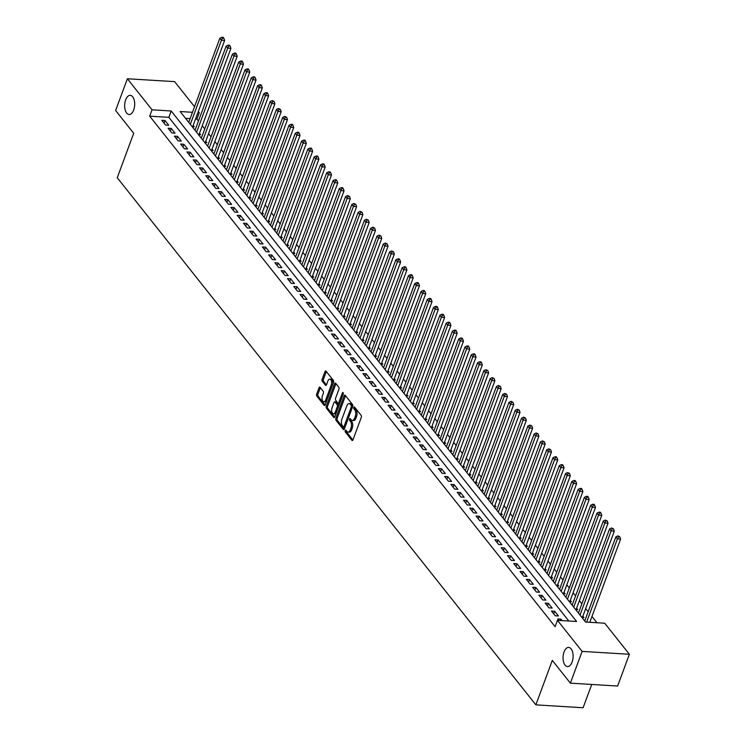 <?xml version="1.0" encoding="UTF-8"?>
<svg xmlns="http://www.w3.org/2000/svg" width="745" height="745" viewBox="0 0 745 745"><rect width="100%" height="100%" fill="white"/><g stroke="black" fill="none" stroke-linecap="round" stroke-linejoin="round"><path stroke-width="1.12" d="M345.242 430.619A1.034 0.54 -86.5 0 0 345.354 432.044L351.91 440.295A1.471 0.764 -86.5 0 0 352.283 440.519A1.471 0.764 -86.5 0 0 352.981 439.829L361.288 417.377A1.471 0.764 -86.5 0 0 361.129 415.356L354.573 407.096A1.034 0.54 -86.5 0 0 354.322 406.947A1.034 0.54 -86.5 0 0 353.819 407.431A1.034 0.54 -86.5 0 0 353.931 408.847L354.778 409.918A4.712 2.449 -86.5 0 1 355.281 416.39L354.583 418.262A4.712 2.449 -86.5 0 1 352.329 420.478A4.712 2.449 -86.5 0 1 351.137 419.761L350.29 418.699A1.034 0.54 -86.5 0 0 350.029 418.541A1.034 0.54 -86.5 0 0 349.535 419.025A1.034 0.54 -86.5 0 0 349.638 420.441L350.495 421.512A4.712 2.449 -86.5 0 1 350.988 427.984L350.299 429.856A4.712 2.449 -86.5 0 1 348.036 432.072A4.712 2.449 -86.5 0 1 346.844 431.364L345.997 430.293A1.034 0.54 -86.5 0 0 345.736 430.135A1.034 0.54 -86.5 0 0 345.242 430.619M346.462 430.88A1.034 0.54 -86.5 0 0 346.63 432.119L352.906 440.016M355.048 407.692A1.034 0.54 -86.5 0 0 355.207 408.921L356.054 409.992L354.778 409.918M350.755 419.286A1.034 0.54 -86.5 0 0 350.923 420.525L351.77 421.586L350.495 421.512M133.69 109.99A9.592 5.001 -86.5 0 0 134.286 100.407A9.592 5.001 -86.5 0 0 130.254 95.351A9.592 5.001 -86.5 0 0 125.654 99.858A9.592 5.001 -86.5 0 0 125.058 109.441A9.592 5.001 -86.5 0 0 129.09 114.497A9.592 5.001 -86.5 0 0 133.69 109.99M572.104 662.054A9.592 5.001 -86.5 0 0 572.691 652.471A9.592 5.001 -86.5 0 0 568.668 647.405A9.592 5.001 -86.5 0 0 564.058 651.922A9.592 5.001 -86.5 0 0 563.462 661.504A9.592 5.001 -86.5 0 0 567.494 666.561A9.592 5.001 -86.5 0 0 572.104 662.054M320.089 387.335A1.471 0.764 -86.5 0 0 319.717 387.111A1.471 0.764 -86.5 0 0 319.009 387.81L316.681 394.105A1.471 0.764 -86.5 0 0 316.83 396.126L324.112 405.299A1.471 0.764 -86.5 0 0 324.485 405.513A1.471 0.764 -86.5 0 0 325.192 404.824L333.499 382.381A1.471 0.764 -86.5 0 0 333.341 380.35L326.059 371.187A1.471 0.764 -86.5 0 0 325.686 370.963A1.471 0.764 -86.5 0 0 324.978 371.662L322.166 379.261A1.471 0.764 -86.5 0 0 322.324 381.291L325.435 385.212A1.471 0.764 -86.5 0 0 325.807 385.435A1.471 0.764 -86.5 0 0 326.515 384.746L327.912 380.965A3.939 2.049 -86.5 0 1 329.802 379.121A3.939 2.049 -86.5 0 1 331.46 381.198A3.939 2.049 -86.5 0 1 331.208 385.128L325.742 399.907A3.939 2.049 -86.5 0 1 323.851 401.751A3.939 2.049 -86.5 0 1 322.203 399.674A3.939 2.049 -86.5 0 1 322.445 395.744L323.358 393.286A1.471 0.764 -86.5 0 0 323.2 391.265L320.089 387.335M192.471 112.29L180.141 111.536L585.551 622.038L604.707 623.211L629.376 654.278L617.624 686.043L570.372 683.156L552.306 660.396L535.86 704.863L117.244 177.738L133.7 133.271L115.624 110.511L127.376 78.756L174.628 81.643L194.538 106.712M570.372 683.156L582.124 651.391L557.456 620.324L576.611 621.498L171.201 110.986L152.045 109.822L127.376 78.756M568.835 621.023L168.854 117.338L149.698 116.173L555.109 626.675L557.456 620.324M149.698 116.173L152.045 109.822M335.865 418.262A1.471 0.764 -86.5 0 0 336.023 420.292L343.296 429.455A1.471 0.764 -86.5 0 0 343.669 429.679A1.471 0.764 -86.5 0 0 344.376 428.99L352.683 406.537A1.471 0.764 -86.5 0 0 352.525 404.516L345.242 395.353A1.471 0.764 -86.5 0 0 344.879 395.129A1.471 0.764 -86.5 0 0 344.171 395.819L335.865 418.262L337.14 418.345A1.471 0.764 -86.5 0 0 337.299 420.366L344.292 429.176M333.704 417.377L326.431 408.213A1.471 0.764 -86.5 0 1 326.273 406.183L334.57 383.74A1.471 0.764 -86.5 0 1 335.278 383.051A1.471 0.764 -86.5 0 1 335.65 383.265L338.77 387.195A1.471 0.764 -86.5 0 1 338.928 389.216L335.557 398.324A1.471 0.764 -86.5 0 0 335.716 400.344L337.783 402.943A1.471 0.764 -86.5 0 0 338.146 403.166A1.471 0.764 -86.5 0 0 338.854 402.477L342.365 392.997A1.034 0.54 -86.5 0 1 342.858 392.513A1.034 0.54 -86.5 0 1 343.287 393.053A1.034 0.54 -86.5 0 1 343.231 394.086L334.784 416.902A1.471 0.764 -86.5 0 1 334.077 417.6A1.471 0.764 -86.5 0 1 333.704 417.377L334.477 417.424M192.163 126.669L194.287 126.799L193.188 125.421M198.449 134.584L200.573 134.715L199.474 133.336M204.735 142.5L206.859 142.63L205.76 141.243M211.021 150.416L213.144 150.546L212.046 149.158M217.298 158.331L219.43 158.462L218.332 157.074M223.584 166.247L225.716 166.377L224.618 164.99M229.87 174.162L232.002 174.293L230.894 172.905M236.156 182.078L238.288 182.208L237.18 180.821M242.442 189.994L244.565 190.124L243.466 188.736M248.728 197.909L250.851 198.04L249.752 196.652M255.013 205.825L257.137 205.955L256.038 204.568M261.299 213.731L263.423 213.862L262.324 212.483M267.585 221.647L269.709 221.777L268.61 220.399M273.871 229.562L275.995 229.693L274.896 228.315M280.157 237.478L282.281 237.608L281.182 236.221M286.443 245.394L288.566 245.524L287.468 244.137M292.729 253.309L294.852 253.44L293.754 252.052M299.015 261.225L301.138 261.355L300.039 259.968M305.301 269.141L307.424 269.271L306.325 267.883M311.587 277.056L313.71 277.187L312.611 275.799M317.873 284.972L319.996 285.102L318.897 283.715M324.159 292.887L326.282 293.018L325.183 291.63M330.435 300.803L332.568 300.924L331.469 299.546M336.721 308.709L338.854 308.84L337.755 307.462M343.007 316.625L345.14 316.755L344.032 315.377M349.293 324.541L351.426 324.671L350.318 323.283M355.579 332.456L357.702 332.587L356.604 331.199M361.865 340.372L363.988 340.502L362.889 339.115M368.151 348.288L370.274 348.418L369.175 347.03M374.437 356.203L376.56 356.334L375.461 354.946M380.723 364.119L382.846 364.249L381.747 362.862M387.009 372.034L389.132 372.165L388.033 370.777M393.295 379.95L395.418 380.08L394.319 378.693M399.581 387.866L401.704 387.996L400.605 386.608M405.867 395.781L407.99 395.902L406.891 394.524M412.153 403.688L414.276 403.818L413.177 402.44M418.439 411.603L420.562 411.734L419.463 410.355M424.724 419.519L426.848 419.649L425.749 418.262M431.01 427.434L433.134 427.565L432.035 426.177M437.287 435.35L439.42 435.48L438.321 434.093M443.573 443.266L445.706 443.396L444.607 442.008M449.859 451.181L451.992 451.312L450.883 449.924M456.145 459.097L458.277 459.227L457.169 457.84M462.431 467.013L464.554 467.143L463.455 465.755M468.717 474.928L470.84 475.059L469.741 473.671M475.003 482.844L477.126 482.974L476.027 481.587M481.289 490.759L483.412 490.881L482.313 489.502M487.575 498.666L489.698 498.796L488.599 497.418M493.861 506.581L495.984 506.712L494.885 505.334M500.146 514.497L502.27 514.627L501.171 513.24M506.432 522.413L508.556 522.543L507.457 521.155M512.718 530.328L514.842 530.459L513.743 529.071M519.004 538.244L521.128 538.374L520.029 536.987M525.29 546.159L527.413 546.29L526.315 544.902M531.576 554.075L533.699 554.206L532.601 552.818M537.862 561.991L539.985 562.121L538.886 560.734M544.148 569.906L546.271 570.037L545.172 568.649M550.425 577.822L552.557 577.952L551.458 576.565M556.711 585.728L558.843 585.859L557.744 584.48M562.996 593.644L565.129 593.774L564.021 592.396M569.282 601.56L571.415 601.69L570.307 600.312M575.568 609.475L577.692 609.606L576.593 608.218M581.854 617.391L583.978 617.521L582.879 616.134M562.13 620.613L560.957 619.132L557.763 618.937L558.946 620.417M551.477 611.021L555.249 615.77L558.443 615.966L554.671 611.217L551.477 611.021M545.191 603.105L548.963 607.855L552.157 608.05L548.385 603.301L545.191 603.105M538.905 595.19L542.677 599.939L545.871 600.135L542.099 595.385L538.905 595.19M532.619 587.274L536.391 592.024L539.585 592.219L535.813 587.47L532.619 587.274M526.333 579.359L530.105 584.108L533.299 584.304L529.527 579.554L526.333 579.359M520.047 571.443L523.819 576.192L527.013 576.388L523.241 571.639L520.047 571.443M513.761 563.527L517.533 568.277L520.727 568.472L516.956 563.723L513.761 563.527M507.485 555.612L511.247 560.361L514.441 560.557L510.67 555.807L507.485 555.612M501.199 547.696L504.97 552.445L508.155 552.641L504.384 547.892L501.199 547.696M494.913 539.78L498.684 544.53L501.869 544.725L498.098 539.976L494.913 539.78M488.627 531.874L492.398 536.624L495.583 536.81L491.812 532.07L488.627 531.874M482.341 523.958L486.113 528.708L489.307 528.903L485.535 524.154L482.341 523.958M476.055 516.043L479.827 520.792L483.021 520.988L479.249 516.238L476.055 516.043M469.769 508.127L473.541 512.877L476.735 513.072L472.963 508.323L469.769 508.127M463.483 500.212L467.255 504.961L470.449 505.157L466.677 500.407L463.483 500.212M457.197 492.296L460.969 497.045L464.163 497.241L460.391 492.492L457.197 492.296M450.911 484.38L454.683 489.13L457.877 489.325L454.105 484.576L450.911 484.38M444.625 476.465L448.397 481.214L451.591 481.41L447.82 476.66L444.625 476.465M438.339 468.549L442.111 473.299L445.305 473.494L441.534 468.745L438.339 468.549M432.053 460.634L435.825 465.383L439.019 465.578L435.248 460.829L432.053 460.634M425.767 452.718L429.539 457.467L432.733 457.663L428.962 452.913L425.767 452.718M419.482 444.812L423.253 449.552L426.447 449.747L422.676 444.998L419.482 444.812M413.196 436.896L416.967 441.645L420.161 441.832L416.39 437.091L413.196 436.896M406.91 428.98L410.681 433.73L413.875 433.925L410.104 429.176L406.91 428.98M400.624 421.065L404.395 425.814L407.59 426.01L403.818 421.26L400.624 421.065M394.347 413.149L398.109 417.898L401.304 418.094L397.532 413.345L394.347 413.149M388.061 405.233L391.833 409.983L395.018 410.178L391.246 405.429L388.061 405.233M381.775 397.318L385.547 402.067L388.732 402.263L384.96 397.513L381.775 397.318M375.489 389.402L379.261 394.152L382.446 394.347L378.683 389.598L375.489 389.402M369.203 381.487L372.975 386.236L376.169 386.431L372.398 381.682L369.203 381.487M362.917 373.571L366.689 378.32L369.883 378.516L366.112 373.767L362.917 373.571M356.632 365.655L360.403 370.405L363.597 370.6L359.826 365.851L356.632 365.655M350.346 357.74L354.117 362.489L357.311 362.685L353.54 357.935L350.346 357.74M344.06 349.833L347.831 354.573L351.025 354.769L347.254 350.02L344.06 349.833M337.774 341.918L341.545 346.667L344.739 346.853L340.968 342.113L337.774 341.918M331.488 334.002L335.259 338.752L338.454 338.947L334.682 334.198L331.488 334.002M325.202 326.087L328.973 330.836L332.168 331.031L328.396 326.282L325.202 326.087M318.916 318.171L322.687 322.92L325.882 323.116L322.11 318.366L318.916 318.171M312.63 310.255L316.401 315.005L319.596 315.2L315.824 310.451L312.63 310.255M306.344 302.34L310.116 307.089L313.31 307.285L309.538 302.535L306.344 302.34M300.058 294.424L303.83 299.173L307.024 299.369L303.252 294.62L300.058 294.424M293.772 286.508L297.544 291.258L300.738 291.453L296.966 286.704L293.772 286.508M287.486 278.593L291.258 283.342L294.452 283.538L290.68 278.788L287.486 278.593M281.21 270.677L284.981 275.426L288.166 275.622L284.394 270.873L281.21 270.677M274.924 262.762L278.695 267.511L281.88 267.706L278.108 262.957L274.924 262.762M268.638 254.855L272.409 259.595L275.594 259.791L271.823 255.041L268.638 254.855M262.352 246.94L266.123 251.689L269.317 251.885L265.546 247.135L262.352 246.94M256.066 239.024L259.837 243.773L263.032 243.969L259.26 239.22L256.066 239.024M249.78 231.108L253.551 235.858L256.746 236.053L252.974 231.304L249.78 231.108M243.494 223.193L247.266 227.942L250.46 228.138L246.688 223.388L243.494 223.193M237.208 215.277L240.98 220.026L244.174 220.222L240.402 215.473L237.208 215.277M230.922 207.361L234.694 212.111L237.888 212.306L234.116 207.557L230.922 207.361M224.636 199.446L228.408 204.195L231.602 204.391L227.83 199.641L224.636 199.446M218.35 191.53L222.122 196.28L225.316 196.475L221.544 191.726L218.35 191.53M212.064 183.615L215.836 188.364L219.03 188.559L215.258 183.81L212.064 183.615M205.778 175.699L209.55 180.448L212.744 180.644L208.972 175.894L205.778 175.699M199.492 167.783L203.264 172.533L206.458 172.728L202.687 167.979L199.492 167.783M193.206 159.877L196.978 164.626L200.172 164.813L196.401 160.063L193.206 159.877M186.921 151.961L190.692 156.711L193.886 156.906L190.115 152.157L186.921 151.961M180.635 144.046L184.406 148.795L187.6 148.991L183.829 144.241L180.635 144.046M174.358 136.13L178.12 140.88L181.314 141.075L177.543 136.326L174.358 136.13M168.072 128.215L171.844 132.964L175.028 133.159L171.257 128.41L168.072 128.215M168.743 125.244L164.971 120.494L161.786 120.299L165.558 125.048L168.743 125.244M596.931 622.736L591.968 616.488M588.168 611.701L585.682 608.572M581.882 603.785L579.396 600.656M575.596 595.87L573.11 592.741M569.31 587.954L566.824 584.825M563.024 580.038L560.538 576.909M556.739 572.123L554.252 568.994M550.453 564.216L547.966 561.078M544.167 556.301L541.68 553.163M537.881 548.385L535.394 545.247M531.595 540.47L529.108 537.331M525.318 532.554L522.822 529.425M519.032 524.638L516.546 521.509M512.746 516.723L510.26 513.594M506.46 508.807L503.974 505.678M500.174 500.891L497.688 497.762M493.888 492.976L491.402 489.847M487.603 485.06L485.116 481.931M481.317 477.145L478.83 474.016M475.031 469.238L472.544 466.1M468.745 461.323L466.258 458.184M462.459 453.407L459.972 450.269M456.173 445.491L453.686 442.353M449.887 437.576L447.4 434.447M443.601 429.66L441.115 426.531M437.315 421.745L434.829 418.615M431.029 413.829L428.543 410.7M424.743 405.913L422.257 402.784M418.457 397.998L415.971 394.869M412.181 390.082L409.685 386.953M405.895 382.166L403.408 379.037M399.609 374.26L397.122 371.122M393.323 366.344L390.836 363.206M387.037 358.429L384.55 355.291M380.751 350.513L378.264 347.384M374.465 342.598L371.978 339.469M368.179 334.682L365.693 331.553M361.893 326.766L359.407 323.637M355.607 318.851L353.121 315.722M349.321 310.935L346.835 307.806M343.035 303.019L340.549 299.89M336.749 295.104L334.263 291.975M330.463 287.188L327.977 284.059M324.177 279.282L321.691 276.144M317.892 271.366L315.405 268.228M311.606 263.451L309.119 260.312M305.32 255.535L302.833 252.406M299.043 247.619L296.557 244.49M292.757 239.704L290.271 236.575M286.471 231.788L283.985 228.659M280.185 223.873L277.699 220.744M273.899 215.957L271.413 212.828M267.613 208.041L265.127 204.912M261.327 200.126L258.841 196.997M255.041 192.21L252.555 189.081M248.756 184.304L246.269 181.165M242.47 176.388L239.983 173.25M236.184 168.472L233.697 165.334M229.898 160.557L227.411 157.428M223.612 152.641L221.125 149.512M217.326 144.726L214.839 141.597M211.04 136.81L208.553 133.681M204.754 128.894L202.267 125.765M198.468 120.979L196.941 119.06L195.572 118.977M190.124 118.641L185.561 118.362M584.881 620.585L584.369 620.557M578.595 612.679L578.083 612.641M572.309 604.763L571.797 604.726M566.023 596.847L565.511 596.81M559.737 588.932L559.225 588.895M553.451 581.016L552.939 580.988M547.165 573.101L546.653 573.073M540.879 565.185L540.376 565.157M534.593 557.269L534.091 557.241M528.307 549.354L527.805 549.326M522.021 541.438L521.519 541.41M515.745 533.522L515.233 533.495M509.459 525.607L508.947 525.579M503.173 517.7L502.661 517.663M496.887 509.785L496.375 509.748M490.601 501.869L490.089 501.832M484.315 493.954L483.803 493.916M478.029 486.038L477.517 486.01M471.743 478.122L471.231 478.094M465.457 470.207L464.945 470.179M459.171 462.291L458.659 462.263M452.885 454.376L452.373 454.348M446.6 446.46L446.087 446.432M440.314 438.544L439.801 438.516M434.028 430.629L433.525 430.601M427.742 422.722L427.239 422.685M421.456 414.807L420.953 414.769M415.17 406.891L414.667 406.854M408.884 398.975L408.381 398.938M402.607 391.06L402.095 391.032M396.321 383.144L395.809 383.116M390.035 375.229L389.523 375.201M383.75 367.313L383.237 367.285M377.464 359.397L376.951 359.369M371.178 351.482L370.665 351.454M364.892 343.566L364.38 343.538M358.606 335.66L358.094 335.623M352.32 327.744L351.808 327.707M346.034 319.829L345.522 319.791M339.748 311.913L339.236 311.876M333.462 303.997L332.95 303.969M327.176 296.082L326.664 296.054M320.89 288.166L320.387 288.138M314.604 280.25L314.101 280.222M308.318 272.335L307.815 272.307M302.032 264.419L301.529 264.391M295.746 256.504L295.244 256.476M289.47 248.588L288.958 248.56M283.184 240.682L282.672 240.644M276.898 232.766L276.386 232.729M270.612 224.85L270.1 224.813M264.326 216.935L263.814 216.897M258.04 209.019L257.528 208.991M251.754 201.103L251.242 201.076M245.468 193.188L244.956 193.16M239.182 185.272L238.67 185.244M232.896 177.357L232.384 177.329M226.61 169.441L226.098 169.413M220.324 161.525L219.812 161.497M214.038 153.61L213.536 153.582M207.753 145.703L207.25 145.666M201.467 137.788L200.964 137.75M195.181 129.872L194.678 129.835M188.895 121.957L188.392 121.919M535.86 704.863L583.102 707.75L591.726 684.459M629.376 654.278L582.124 651.391M198.338 111.499L199.297 112.709L197.919 112.625M196.941 119.06L199.297 112.709M168.854 117.338L171.201 110.986M560.957 619.132L560.445 620.511M554.671 611.217L553.703 613.824M548.385 603.301L547.417 605.909M542.099 595.385L541.131 597.993M535.813 587.47L534.845 590.077M529.527 579.554L528.559 582.162M523.241 571.639L522.282 574.246M516.956 563.723L515.996 566.33M510.67 555.807L509.71 558.415M504.384 547.892L503.424 550.508M498.098 539.976L497.139 542.593M491.812 532.07L490.853 534.677M485.535 524.154L484.567 526.762M479.249 516.238L478.281 518.846M472.963 508.323L471.995 510.93M466.677 500.407L465.709 503.015M460.391 492.492L459.423 495.099M454.105 484.576L453.137 487.183M447.82 476.66L446.851 479.268M441.534 468.745L440.565 471.352M435.248 460.829L434.279 463.437M428.962 452.913L427.993 455.53M422.676 444.998L421.707 447.615M416.39 437.091L415.431 439.699M410.104 429.176L409.145 431.783M403.818 421.26L402.859 423.868M397.532 413.345L396.573 415.952M391.246 405.429L390.287 408.037M384.96 397.513L384.001 400.121M378.683 389.598L377.715 392.205M372.398 381.682L371.429 384.29M366.112 373.767L365.143 376.374M359.826 365.851L358.857 368.468M353.54 357.935L352.571 360.552M347.254 350.02L346.285 352.636M340.968 342.113L339.999 344.721M334.682 334.198L333.713 336.805M328.396 326.282L327.428 328.89M322.11 318.366L321.142 320.974M315.824 310.451L314.856 313.058M309.538 302.535L308.57 305.143M303.252 294.62L302.293 297.227M296.966 286.704L296.007 289.311M290.68 278.788L289.721 281.396M284.394 270.873L283.435 273.49M278.108 262.957L277.149 265.574M271.823 255.041L270.863 257.658M265.546 247.135L264.577 249.743M259.26 239.22L258.292 241.827M252.974 231.304L252.006 233.911M246.688 223.388L245.72 225.996M240.402 215.473L239.434 218.08M234.116 207.557L233.148 210.165M227.83 199.641L226.862 202.249M221.544 191.726L220.576 194.333M215.258 183.81L214.29 186.418M208.972 175.894L208.004 178.511M202.687 167.979L201.718 170.596M196.401 160.063L195.441 162.68M190.115 152.157L189.156 154.764M183.829 144.241L182.87 146.849M177.543 136.326L176.584 138.933M171.257 128.41L170.298 131.018M164.971 120.494L164.012 123.102M348.036 432.072L349.312 432.147A4.712 2.449 -86.5 0 0 351.575 429.94L350.299 429.856M351.77 421.586A4.712 2.449 -86.5 0 1 352.264 428.068L351.575 429.94M352.329 420.478L353.605 420.553A4.712 2.449 -86.5 0 0 355.868 418.336L354.583 418.262M356.054 409.992A4.712 2.449 -86.5 0 1 356.557 416.464L355.868 418.336M345.531 395.707A1.471 0.764 -86.5 0 0 345.447 395.893L337.14 418.345M343.268 426.857A1.034 0.54 -86.5 0 0 343.529 427.015A1.034 0.54 -86.5 0 0 344.022 426.531L351.314 406.826A1.034 0.54 -86.5 0 0 351.202 405.41L350.308 404.284A4.712 2.449 -86.5 0 0 349.116 403.576A4.712 2.449 -86.5 0 0 346.853 405.783L341.871 419.258A4.712 2.449 -86.5 0 0 342.374 425.73L343.268 426.857M344.544 426.932A1.034 0.54 -86.5 0 0 344.805 427.09A1.034 0.54 -86.5 0 0 345.159 426.876M352.674 406.565A1.034 0.54 -86.5 0 0 352.478 405.485L351.202 405.41M349.116 403.576L350.392 403.65A4.712 2.449 -86.5 0 1 351.584 404.358L352.478 405.485M334.701 417.098L327.707 408.288L326.431 408.213M335.939 383.619A1.471 0.764 -86.5 0 0 335.855 383.815L327.549 406.267A1.471 0.764 -86.5 0 0 327.707 408.288M339.059 403.026A1.471 0.764 -86.5 0 0 339.431 403.241A1.471 0.764 -86.5 0 0 339.971 402.887M332.065 407.766A3.939 2.049 -86.5 0 0 331.823 411.696A3.939 2.049 -86.5 0 0 333.471 413.773A3.939 2.049 -86.5 0 0 335.362 411.92L337.289 406.714A1.471 0.764 -86.5 0 0 337.131 404.693L335.064 402.086A1.471 0.764 -86.5 0 0 334.691 401.872A1.471 0.764 -86.5 0 0 333.993 402.561L332.065 407.766M333.471 413.773L334.747 413.847A3.939 2.049 -86.5 0 0 336.386 412.572M338.677 406.397A1.471 0.764 -86.5 0 0 338.407 404.768L337.131 404.693M334.691 401.872L335.976 401.946A1.471 0.764 -86.5 0 1 336.34 402.17L338.407 404.768M323.851 401.751L325.137 401.834A3.939 2.049 -86.5 0 0 326.776 400.549M332.689 384.569A3.939 2.049 -86.5 0 0 331.078 379.196L329.802 379.121M326.338 371.541A1.471 0.764 -86.5 0 0 326.254 371.736L323.442 379.345A1.471 0.764 -86.5 0 0 323.6 381.365L326.431 384.932M320.369 387.689A1.471 0.764 -86.5 0 0 320.285 387.884L317.957 394.179A1.471 0.764 -86.5 0 0 318.106 396.21L325.109 405.019M589.817 622.298L620.604 539.054L617.419 538.859L615.845 536.884L584.723 621.004M586.622 622.103L617.419 538.859L618.508 536.679L619.793 536.754L617.884 535.888L618.508 536.679M615.845 536.884L617.884 535.888M619.793 536.754L620.604 539.054M582.422 617.428A1.499 0.782 93.5 0 1 582.506 617.149L614.318 531.138L611.133 530.952L609.559 528.969L578.437 613.088M580.01 615.072L611.133 530.952L612.222 528.764L613.507 528.838L611.598 527.972L612.222 528.764M609.559 528.969L611.598 527.972M613.507 528.838L614.318 531.138M576.136 609.512A1.499 0.782 93.5 0 1 576.22 609.242L608.032 523.232L604.847 523.037L603.273 521.053L572.151 605.173M573.725 607.156L604.847 523.037L605.936 520.848L607.222 520.923L605.312 520.057L605.936 520.848M603.273 521.053L605.312 520.057M607.222 520.923L608.032 523.232M569.851 601.597A1.499 0.782 93.5 0 1 569.934 601.327L601.755 515.317L598.561 515.121L596.987 513.137L565.874 597.257M567.439 599.241L598.561 515.121L599.66 512.933L600.936 513.007L600.302 512.215L599.027 512.141L599.66 512.933M596.987 513.137L599.027 512.141M600.936 513.007L601.755 515.317M563.565 593.681A1.499 0.782 93.5 0 1 563.648 593.411L595.469 507.401L592.275 507.205L590.701 505.222L559.588 589.351M561.153 591.325L592.275 507.205L593.374 505.017L594.65 505.091L594.016 504.3L592.741 504.225L593.374 505.017M590.701 505.222L592.741 504.225M594.65 505.091L595.469 507.401M557.279 585.766A1.499 0.782 93.5 0 1 557.362 585.495L589.183 499.485L585.989 499.29L584.415 497.306L553.302 581.435M554.867 583.409L585.989 499.29L587.088 497.101L588.364 497.176L587.731 496.384L586.455 496.31L587.088 497.101M584.415 497.306L586.455 496.31M588.364 497.176L589.183 499.485M550.993 577.85A1.499 0.782 93.5 0 1 551.077 577.58L582.897 491.57L579.703 491.374L578.129 489.39L547.016 573.52M548.581 575.494L579.703 491.374L580.802 489.186L582.078 489.269L581.445 488.478L580.169 488.394L580.802 489.186M578.129 489.39L580.169 488.394M582.078 489.269L582.897 491.57M544.707 569.934A1.499 0.782 93.5 0 1 544.791 569.664L576.611 483.654L573.417 483.458L571.843 481.484L540.73 565.604M542.295 567.578L573.417 483.458L574.516 481.27L575.792 481.354L575.159 480.562L573.883 480.478L574.516 481.27M571.843 481.484L573.883 480.478M575.792 481.354L576.611 483.654M538.421 562.019A1.499 0.782 93.5 0 1 538.505 561.749L570.325 475.738L567.131 475.543L565.557 473.569L534.444 557.688M536.018 559.663L567.131 475.543L568.23 473.354L569.506 473.438L567.597 472.563L568.23 473.354M565.557 473.569L567.597 472.563M569.506 473.438L570.325 475.738M532.144 554.112A1.499 0.782 93.5 0 1 532.219 553.833L564.039 467.823L560.845 467.627L559.271 465.653L528.158 549.773M529.732 551.747L560.845 467.627L561.944 465.439L563.22 465.523L562.596 464.731L561.311 464.647L561.944 465.439M559.271 465.653L561.311 464.647M563.22 465.523L564.039 467.823M525.858 546.197A1.499 0.782 93.5 0 1 525.933 545.917L557.754 459.907L554.559 459.712L552.986 457.737L521.872 541.857M523.446 543.841L554.559 459.712L555.658 457.523L556.934 457.607L556.31 456.815L555.025 456.741L555.658 457.523M552.986 457.737L555.025 456.741M556.934 457.607L557.754 459.907M519.572 538.281A1.499 0.782 93.5 0 1 519.647 538.002L551.468 451.992L548.273 451.796L546.7 449.822L515.587 533.942M517.16 535.925L548.273 451.796L549.372 449.617L550.648 449.691L548.748 448.825L549.372 449.617M546.7 449.822L548.748 448.825M550.648 449.691L551.468 451.992M513.286 530.365A1.499 0.782 93.5 0 1 513.37 530.086L545.182 444.076L541.988 443.88L540.414 441.906L509.301 526.026M510.874 528.009L541.988 443.88L543.086 441.701L544.362 441.776L542.462 440.91L543.086 441.701M540.414 441.906L542.462 440.91M544.362 441.776L545.182 444.076M507 522.45A1.499 0.782 93.5 0 1 507.084 522.18L538.896 436.17L535.702 435.974L534.137 433.99L503.015 518.11M504.589 520.094L535.702 435.974L536.8 433.786L538.076 433.86L536.177 432.994L536.8 433.786M534.137 433.99L536.177 432.994M538.076 433.86L538.896 436.17M500.714 514.534A1.499 0.782 93.5 0 1 500.798 514.264L532.61 428.254L529.416 428.058L527.851 426.075L496.729 510.195M498.303 512.178L529.416 428.058L530.514 425.87L531.79 425.944L529.891 425.078L530.514 425.87M527.851 426.075L529.891 425.078M531.79 425.944L532.61 428.254M494.429 506.619A1.499 0.782 93.5 0 1 494.512 506.349L526.324 420.338L523.13 420.143L521.565 418.159L490.443 502.279M492.017 504.263L523.13 420.143L524.229 417.954L525.504 418.029L523.605 417.163L524.229 417.954M521.565 418.159L523.605 417.163M525.504 418.029L526.324 420.338M488.143 498.703A1.499 0.782 93.5 0 1 488.226 498.433L520.038 412.423L516.844 412.227L515.279 410.244L484.157 494.373M485.731 496.347L516.844 412.227L517.943 410.039L519.218 410.113L517.319 409.247L517.943 410.039M515.279 410.244L517.319 409.247M519.218 410.113L520.038 412.423M481.857 490.787A1.499 0.782 93.5 0 1 481.94 490.517L513.752 404.507L510.567 404.312L508.993 402.328L477.871 486.457M479.445 488.431L510.567 404.312L511.657 402.123L512.933 402.198L511.033 401.332L511.657 402.123M508.993 402.328L511.033 401.332M512.933 402.198L513.752 404.507M475.571 482.872A1.499 0.782 93.5 0 1 475.655 482.602L507.466 396.591L504.281 396.396L502.707 394.422L471.585 478.541M473.159 480.516L504.281 396.396L505.371 394.207L506.656 394.291L504.747 393.416L505.371 394.207M502.707 394.422L504.747 393.416M506.656 394.291L507.466 396.591M469.285 474.956A1.499 0.782 93.5 0 1 469.369 474.686L501.18 388.676L497.995 388.48L496.421 386.506L465.299 470.626M466.873 472.6L497.995 388.48L499.085 386.292L500.37 386.376L498.461 385.5L499.085 386.292M496.421 386.506L498.461 385.5M500.37 386.376L501.18 388.676M462.999 467.041A1.499 0.782 93.5 0 1 463.083 466.77L494.894 380.76L491.709 380.565L490.136 378.59L459.013 462.71M460.587 464.684L491.709 380.565L492.808 378.376L494.084 378.46L492.175 377.585L492.808 378.376M490.136 378.59L492.175 377.585M494.084 378.46L494.894 380.76M456.713 459.134A1.499 0.782 93.5 0 1 456.797 458.855L488.618 372.845L485.423 372.649L483.85 370.675L452.737 454.795M454.301 456.769L485.423 372.649L486.522 370.461L487.798 370.544L485.889 369.669L486.522 370.461M483.85 370.675L485.889 369.669M487.798 370.544L488.618 372.845M450.427 451.219A1.499 0.782 93.5 0 1 450.511 450.939L482.332 364.929L479.137 364.733L477.564 362.759L446.451 446.879M448.015 448.863L479.137 364.733L480.236 362.554L481.512 362.629L480.879 361.837L479.603 361.763L480.236 362.554M477.564 362.759L479.603 361.763M481.512 362.629L482.332 364.929M444.141 443.303A1.499 0.782 93.5 0 1 444.225 443.024L476.046 357.013L472.851 356.818L471.278 354.844L440.165 438.963M441.729 440.947L472.851 356.818L473.95 354.639L475.226 354.713L474.593 353.922L473.317 353.847L473.95 354.639M471.278 354.844L473.317 353.847M475.226 354.713L476.046 357.013M437.855 435.387A1.499 0.782 93.5 0 1 437.939 435.108L469.76 349.098L466.566 348.911L464.992 346.928L433.879 431.048M435.443 433.031L466.566 348.911L467.664 346.723L468.94 346.798L468.307 346.006L467.031 345.931L467.664 346.723M464.992 346.928L467.031 345.931M468.94 346.798L469.76 349.098M431.569 427.472A1.499 0.782 93.5 0 1 431.653 427.202L463.474 341.191L460.28 340.996L458.706 339.012L427.593 423.132M429.157 425.116L460.28 340.996L461.379 338.807L462.654 338.882L462.021 338.09L460.745 338.016L461.379 338.807M458.706 339.012L460.745 338.016M462.654 338.882L463.474 341.191M425.293 419.556A1.499 0.782 93.5 0 1 425.367 419.286L457.188 333.276L453.994 333.08L452.42 331.097L421.307 415.216M422.881 417.2L453.994 333.08L455.093 330.892L456.368 330.966L455.735 330.175L454.459 330.1L455.093 330.892M452.42 331.097L454.459 330.1M456.368 330.966L457.188 333.276M419.007 411.64A1.499 0.782 93.5 0 1 419.081 411.37L450.902 325.36L447.708 325.165L446.134 323.181L415.021 407.301M416.595 409.284L447.708 325.165L448.807 322.976L450.082 323.051L449.459 322.259L448.173 322.185L448.807 322.976M446.134 323.181L448.173 322.185M450.082 323.051L450.902 325.36M412.721 403.725A1.499 0.782 93.5 0 1 412.795 403.455L444.616 317.445L441.422 317.249L439.848 315.265L408.735 399.394M410.309 401.369L441.422 317.249L442.521 315.06L443.797 315.135L443.173 314.343L441.887 314.269L442.521 315.06M439.848 315.265L441.887 314.269M443.797 315.135L444.616 317.445M406.435 395.809A1.499 0.782 93.5 0 1 406.519 395.539L438.33 309.529L435.136 309.333L433.562 307.35L402.449 391.479M404.023 393.453L435.136 309.333L436.235 307.145L437.511 307.219L436.887 306.428L435.611 306.353L436.235 307.145M433.562 307.35L435.611 306.353M437.511 307.219L438.33 309.529M400.149 387.894A1.499 0.782 93.5 0 1 400.233 387.624L432.044 301.613L428.85 301.418L427.285 299.443L396.163 383.563M397.737 385.538L428.85 301.418L429.949 299.229L431.225 299.313L430.601 298.522L429.325 298.438L429.949 299.229M427.285 299.443L429.325 298.438M431.225 299.313L432.044 301.613M393.863 379.978A1.499 0.782 93.5 0 1 393.947 379.708L425.758 293.698L422.564 293.502L421 291.528L389.877 375.648M391.451 377.622L422.564 293.502L423.663 291.314L424.939 291.397L424.315 290.606L423.039 290.522L423.663 291.314M421 291.528L423.039 290.522M424.939 291.397L425.758 293.698M387.577 372.072A1.499 0.782 93.5 0 1 387.661 371.792L419.472 285.782L416.278 285.586L414.714 283.612L383.591 367.732M385.165 369.706L416.278 285.586L417.377 283.398L418.653 283.482L418.029 282.69L416.753 282.606L417.377 283.398M414.714 283.612L416.753 282.606M418.653 283.482L419.472 285.782M381.291 364.156A1.499 0.782 93.5 0 1 381.375 363.877L413.186 277.866L409.992 277.671L408.428 275.697L377.305 359.816M378.879 361.791L409.992 277.671L411.091 275.482L412.367 275.566L411.743 274.775L410.467 274.691L411.091 275.482M408.428 275.697L410.467 274.691M412.367 275.566L413.186 277.866M375.005 356.24A1.499 0.782 93.5 0 1 375.089 355.961L406.9 269.951L403.706 269.755L402.142 267.781L371.019 351.901M372.593 353.884L403.706 269.755L404.805 267.576L406.081 267.651L405.457 266.859L404.181 266.785L404.805 267.576M402.142 267.781L404.181 266.785M406.081 267.651L406.9 269.951M368.719 348.325A1.499 0.782 93.5 0 1 368.803 348.045L400.614 262.035L397.43 261.84L395.856 259.865L364.733 343.985M366.307 345.969L397.43 261.84L398.519 259.66L399.795 259.735L399.171 258.943L397.895 258.869L398.519 259.66M395.856 259.865L397.895 258.869M399.795 259.735L400.614 262.035M362.433 340.409A1.499 0.782 93.5 0 1 362.517 340.13L394.329 254.119L391.144 253.933L389.57 251.95L358.447 336.07M360.021 338.053L391.144 253.933L392.233 251.745L393.518 251.819L391.609 250.953L392.233 251.745M389.57 251.95L391.609 250.953M393.518 251.819L394.329 254.119M356.147 332.494A1.499 0.782 93.5 0 1 356.231 332.223L388.043 246.213L384.858 246.018L383.284 244.034L352.162 328.154M353.735 330.137L384.858 246.018L385.947 243.829L387.232 243.904L385.323 243.038L385.947 243.829M383.284 244.034L385.323 243.038M387.232 243.904L388.043 246.213M349.861 324.578A1.499 0.782 93.5 0 1 349.945 324.308L381.766 238.298L378.572 238.102L376.998 236.118L345.876 320.238M347.449 322.222L378.572 238.102L379.671 235.914L380.946 235.988L379.037 235.122L379.671 235.914M376.998 236.118L379.037 235.122M380.946 235.988L381.766 238.298M343.575 316.662A1.499 0.782 93.5 0 1 343.659 316.392L375.48 230.382L372.286 230.186L370.712 228.203L339.599 312.323M341.163 314.306L372.286 230.186L373.385 227.998L374.661 228.072L372.751 227.206L373.385 227.998M370.712 228.203L372.751 227.206M374.661 228.072L375.48 230.382M337.289 308.747A1.499 0.782 93.5 0 1 337.373 308.477L369.194 222.466L366 222.271L364.426 220.287L333.313 304.416M334.878 306.391L366 222.271L367.099 220.082L368.375 220.157L366.466 219.291L367.099 220.082M364.426 220.287L366.466 219.291M368.375 220.157L369.194 222.466M331.004 300.831A1.499 0.782 93.5 0 1 331.087 300.561L362.908 214.551L359.714 214.355L358.14 212.372L327.027 296.501M328.592 298.475L359.714 214.355L360.813 212.167L362.089 212.25L360.18 211.375L360.813 212.167M358.14 212.372L360.18 211.375M362.089 212.25L362.908 214.551M324.718 292.915A1.499 0.782 93.5 0 1 324.801 292.645L356.622 206.635L353.428 206.44L351.854 204.465L320.741 288.585M322.306 290.559L353.428 206.44L354.527 204.251L355.803 204.335L353.894 203.459L354.527 204.251M351.854 204.465L353.894 203.459M355.803 204.335L356.622 206.635M318.432 285A1.499 0.782 93.5 0 1 318.515 284.73L350.336 198.719L347.142 198.524L345.568 196.55L314.455 280.669M316.029 282.644L347.142 198.524L348.241 196.335L349.517 196.419L347.608 195.544L348.241 196.335M345.568 196.55L347.608 195.544M349.517 196.419L350.336 198.719M312.155 277.093A1.499 0.782 93.5 0 1 312.229 276.814L344.05 190.804L340.856 190.608L339.282 188.634L308.169 272.754M309.743 274.728L340.856 190.608L341.955 188.42L343.231 188.504L342.607 187.712L341.322 187.628L341.955 188.42M339.282 188.634L341.322 187.628M343.231 188.504L344.05 190.804M305.869 269.178A1.499 0.782 93.5 0 1 305.944 268.898L337.764 182.888L334.57 182.693L332.996 180.718L301.883 264.838M303.457 266.812L334.57 182.693L335.669 180.504L336.945 180.588L336.321 179.796L335.036 179.713L335.669 180.504M332.996 180.718L335.036 179.713M336.945 180.588L337.764 182.888M299.583 261.262A1.499 0.782 93.5 0 1 299.658 260.983L331.478 174.973L328.284 174.777L326.71 172.803L295.597 256.923M297.171 258.906L328.284 174.777L329.383 172.598L330.659 172.672L330.035 171.881L328.75 171.806L329.383 172.598M326.71 172.803L328.75 171.806M330.659 172.672L331.478 174.973M293.297 253.347A1.499 0.782 93.5 0 1 293.381 253.067L325.192 167.057L321.998 166.861L320.424 164.887L289.311 249.007M290.885 250.99L321.998 166.861L323.097 164.682L324.373 164.757L323.749 163.965L322.473 163.891L323.097 164.682M320.424 164.887L322.473 163.891M324.373 164.757L325.192 167.057M287.011 245.431A1.499 0.782 93.5 0 1 287.095 245.152L318.907 159.141L315.712 158.955L314.148 156.971L283.026 241.091M284.599 243.075L315.712 158.955L316.811 156.767L318.087 156.841L317.463 156.05L316.187 155.975L316.811 156.767M314.148 156.971L316.187 155.975M318.087 156.841L318.907 159.141M280.725 237.515A1.499 0.782 93.5 0 1 280.809 237.245L312.621 151.235L309.426 151.039L307.862 149.056L276.74 233.176M278.313 235.159L309.426 151.039L310.525 148.851L311.801 148.925L311.177 148.134L309.901 148.059L310.525 148.851M307.862 149.056L309.901 148.059M311.801 148.925L312.621 151.235M274.439 229.6A1.499 0.782 93.5 0 1 274.523 229.33L306.335 143.319L303.14 143.124L301.576 141.14L270.454 225.26M272.027 227.244L303.14 143.124L304.239 140.935L305.515 141.01L304.891 140.218L303.615 140.144L304.239 140.935M301.576 141.14L303.615 140.144M305.515 141.01L306.335 143.319M268.153 221.684A1.499 0.782 93.5 0 1 268.237 221.414L300.049 135.404L296.855 135.208L295.29 133.225L264.168 217.354M265.742 219.328L296.855 135.208L297.953 133.02L299.229 133.094L298.605 132.303L297.329 132.228L297.953 133.02M295.29 133.225L297.329 132.228M299.229 133.094L300.049 135.404M261.868 213.768A1.499 0.782 93.5 0 1 261.951 213.498L293.763 127.488L290.578 127.293L289.004 125.309L257.882 209.438M259.456 211.412L290.578 127.293L291.668 125.104L292.943 125.179L292.319 124.387L291.044 124.313L291.668 125.104M289.004 125.309L291.044 124.313M292.943 125.179L293.763 127.488M255.582 205.853A1.499 0.782 93.5 0 1 255.665 205.583L287.477 119.573L284.292 119.377L282.718 117.393L251.596 201.523M253.17 203.497L284.292 119.377L285.382 117.189L286.667 117.272L284.758 116.397L285.382 117.189M282.718 117.393L284.758 116.397M286.667 117.272L287.477 119.573M249.296 197.937A1.499 0.782 93.5 0 1 249.379 197.667L281.191 111.657L278.006 111.461L276.432 109.487L245.31 193.607M246.884 195.581L278.006 111.461L279.096 109.273L280.381 109.357L278.472 108.481L279.096 109.273M276.432 109.487L278.472 108.481M280.381 109.357L281.191 111.657M243.01 190.022A1.499 0.782 93.5 0 1 243.094 189.751L274.905 103.741L271.72 103.546L270.146 101.571L239.024 185.691M240.598 187.666L271.72 103.546L272.81 101.357L274.095 101.441L272.186 100.566L272.81 101.357M270.146 101.571L272.186 100.566M274.095 101.441L274.905 103.741M236.724 182.115A1.499 0.782 93.5 0 1 236.808 181.836L268.628 95.826L265.434 95.63L263.86 93.656L232.747 177.776M234.312 179.75L265.434 95.63L266.533 93.442L267.809 93.525L267.176 92.734L265.9 92.65L266.533 93.442M263.86 93.656L265.9 92.65M267.809 93.525L268.628 95.826M230.438 174.2A1.499 0.782 93.5 0 1 230.522 173.92L262.342 87.91L259.148 87.714L257.574 85.74L226.461 169.86M228.026 171.844L259.148 87.714L260.247 85.526L261.523 85.61L260.89 84.818L259.614 84.734L260.247 85.526M257.574 85.74L259.614 84.734M261.523 85.61L262.342 87.91M224.152 166.284A1.499 0.782 93.5 0 1 224.236 166.005L256.056 79.994L252.862 79.799L251.288 77.825L220.175 161.944M221.74 163.928L252.862 79.799L253.961 77.62L255.237 77.694L254.604 76.903L253.328 76.828L253.961 77.62M251.288 77.825L253.328 76.828M255.237 77.694L256.056 79.994M217.866 158.368A1.499 0.782 93.5 0 1 217.95 158.089L249.771 72.079L246.576 71.883L245.003 69.909L213.889 154.029M215.454 156.012L246.576 71.883L247.675 69.704L248.951 69.779L248.318 68.987L247.042 68.913L247.675 69.704M245.003 69.909L247.042 68.913M248.951 69.779L249.771 72.079M211.58 150.453A1.499 0.782 93.5 0 1 211.664 150.183L243.485 64.163L240.29 63.977L238.717 61.993L207.604 146.113M209.168 148.097L240.29 63.977L241.389 61.788L242.665 61.863L242.032 61.071L240.756 60.997L241.389 61.788M238.717 61.993L240.756 60.997M242.665 61.863L243.485 64.163M205.303 142.537A1.499 0.782 93.5 0 1 205.378 142.267L237.199 56.257L234.005 56.061L232.431 54.078L201.318 138.198M202.891 140.181L234.005 56.061L235.103 53.873L236.379 53.947L235.746 53.156L234.47 53.081L235.103 53.873M232.431 54.078L234.47 53.081M236.379 53.947L237.199 56.257M199.017 134.621A1.499 0.782 93.5 0 1 199.092 134.351L230.913 48.341L227.719 48.146L226.145 46.162L195.032 130.282M196.606 132.265L227.719 48.146L228.817 45.957L230.093 46.032L229.469 45.24L228.184 45.166L228.817 45.957M226.145 46.162L228.184 45.166M230.093 46.032L230.913 48.341M192.732 126.706A1.499 0.782 93.5 0 1 192.806 126.436L224.627 40.426L221.433 40.23L219.859 38.246L188.746 122.376M190.32 124.35L221.433 40.23L222.532 38.042L223.807 38.116L223.183 37.325L221.898 37.25L222.532 38.042M219.859 38.246L221.898 37.25M223.807 38.116L224.627 40.426M346.63 432.119L345.354 432.044M355.207 408.921L353.931 408.847M350.923 420.525L349.638 420.441M352.264 428.068L350.988 427.984M356.557 416.464L355.281 416.39M352.674 440.342L351.91 440.295M345.447 395.893L344.171 395.819M344.069 429.502L343.296 429.455M337.299 420.366L336.023 420.292M345.261 426.606L344.022 426.531M352.553 406.9L351.314 406.826M351.584 404.358L350.308 404.284M327.549 406.267L326.273 406.183M335.855 383.815L334.57 383.74M340.092 402.551L338.854 402.477M343.287 393.053L342.365 392.997M336.6 411.994L335.362 411.92M338.528 406.789L337.289 406.714M336.34 402.17L335.064 402.086M326.981 399.981L325.742 399.907M332.447 385.202L331.208 385.128M326.208 385.258L325.435 385.212M323.6 381.365L322.324 381.291M323.442 379.345L322.166 379.261M326.254 371.736L324.978 371.662M324.885 405.345L324.112 405.299M318.106 396.21L316.83 396.126M317.957 394.179L316.681 394.105M320.285 387.884L319.009 387.81M582.506 617.149L581.621 617.102M576.22 609.242L575.336 609.187M569.934 601.327L569.05 601.271M563.648 593.411L562.764 593.355M557.362 585.495L556.478 585.44M551.077 577.58L550.192 577.524M544.791 569.664L543.915 569.608M538.505 561.749L537.629 561.693M532.219 553.833L531.343 553.777M525.933 545.917L525.057 545.861M519.647 538.002L518.771 537.955M513.37 530.086L512.486 530.04M507.084 522.18L506.2 522.124M500.798 514.264L499.914 514.208M494.512 506.349L493.628 506.293M488.226 498.433L487.342 498.377M481.94 490.517L481.056 490.461M475.655 482.602L474.77 482.546M469.369 474.686L468.484 474.63M463.083 466.77L462.198 466.715M456.797 458.855L455.912 458.799M450.511 450.939L449.626 450.883M444.225 443.024L443.34 442.977M437.939 435.108L437.064 435.061M431.653 427.202L430.778 427.146M425.367 419.286L424.492 419.23M419.081 411.37L418.206 411.315M412.795 403.455L411.92 403.399M406.519 395.539L405.634 395.483M400.233 387.624L399.348 387.568M393.947 379.708L393.062 379.652M387.661 371.792L386.776 371.736M381.375 363.877L380.49 363.821M375.089 355.961L374.204 355.914M368.803 348.045L367.918 347.999M362.517 340.13L361.632 340.083M356.231 332.223L355.346 332.168M349.945 324.308L349.06 324.252M343.659 316.392L342.774 316.336M337.373 308.477L336.489 308.421M331.087 300.561L330.203 300.505M324.801 292.645L323.926 292.589M318.515 284.73L317.64 284.674M312.229 276.814L311.354 276.758M305.944 268.898L305.068 268.843M299.658 260.983L298.782 260.936M293.381 253.067L292.496 253.021M287.095 245.152L286.21 245.105M280.809 237.245L279.924 237.189M274.523 229.33L273.638 229.274M268.237 221.414L267.353 221.358M261.951 213.498L261.067 213.442M255.665 205.583L254.781 205.527M249.379 197.667L248.495 197.611M243.094 189.751L242.209 189.696M236.808 181.836L235.923 181.78M230.522 173.92L229.637 173.864M224.236 166.005L223.351 165.958M217.95 158.089L217.074 158.042M211.664 150.183L210.788 150.127M205.378 142.267L204.502 142.211M199.092 134.351L198.217 134.296M192.806 126.436L191.931 126.38M344.805 427.09L343.529 427.015M339.431 403.241L338.146 403.166"/></g></svg>
